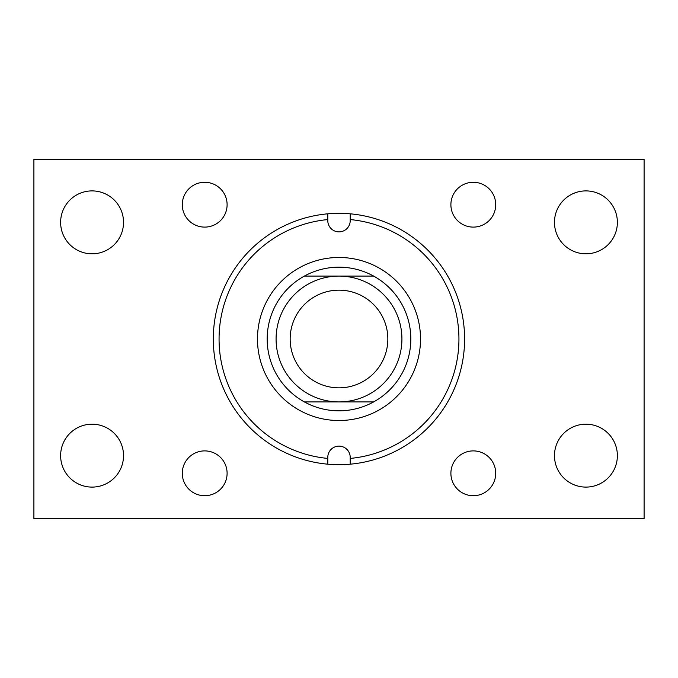 <?xml version="1.0" encoding="UTF-8"?>
<svg xmlns="http://www.w3.org/2000/svg" width="678" height="678" viewBox="0 0 678 678"><rect width="100%" height="100%" fill="white"/><g stroke="black" fill="none" stroke-linecap="round" stroke-linejoin="round"><path stroke-width="1.02" d="M350.204 458.421L350.204 464.184A125.693 125.693 0 0 1 213.307 339A125.693 125.693 0 0 1 350.204 213.816L350.204 220.672A11.204 11.204 0 0 1 339 231.876A11.204 11.204 0 0 1 327.796 220.672L327.796 219.579A119.947 119.947 0 0 0 327.796 458.421L327.796 457.328A11.204 11.204 0 0 1 339 446.124A11.204 11.204 0 0 1 350.204 457.328L350.204 458.421A119.947 119.947 0 0 0 350.204 219.579M350.204 464.184A125.693 125.693 0 0 0 350.204 213.816M327.796 213.816L327.796 219.579M420.521 339A81.521 81.521 0 0 0 339 257.479A81.521 81.521 0 0 0 257.479 339A81.521 81.521 0 0 0 339 420.521A81.521 81.521 0 0 0 420.521 339M327.796 464.184L327.796 458.421M276.082 339A62.918 62.918 0 0 0 339 401.918L304.363 401.918A71.826 71.826 0 0 0 373.637 401.918L339 401.918A62.918 62.918 0 0 0 401.918 339A62.918 62.918 0 0 0 339 276.082A62.918 62.918 0 0 0 276.082 339M373.637 401.918A71.826 71.826 0 0 0 373.637 276.082A71.826 71.826 0 0 0 304.363 276.082L373.637 276.082L304.363 276.082A71.826 71.826 0 0 0 304.363 401.918M387.841 339A48.841 48.841 0 0 0 339 290.159A48.841 48.841 0 0 0 290.159 339A48.841 48.841 0 0 0 339 387.841A48.841 48.841 0 0 0 387.841 339M617.378 455.641A31.459 31.459 0 0 0 585.928 424.182A31.459 31.459 0 0 0 554.468 455.641A31.459 31.459 0 0 0 585.928 487.101A31.459 31.459 0 0 0 617.378 455.641M33.9 159.449L33.9 518.551L644.1 518.551L644.1 159.449L33.9 159.449M123.532 455.641A31.459 31.459 0 0 0 92.072 424.182A31.459 31.459 0 0 0 60.622 455.641A31.459 31.459 0 0 0 92.072 487.101A31.459 31.459 0 0 0 123.532 455.641M123.532 222.359A31.459 31.459 0 0 0 92.072 190.899A31.459 31.459 0 0 0 60.622 222.359A31.459 31.459 0 0 0 92.072 253.818A31.459 31.459 0 0 0 123.532 222.359M617.378 222.359A31.459 31.459 0 0 0 585.928 190.899A31.459 31.459 0 0 0 554.468 222.359A31.459 31.459 0 0 0 585.928 253.818A31.459 31.459 0 0 0 617.378 222.359M495.72 473.303A22.408 22.408 0 0 0 473.303 450.895A22.408 22.408 0 0 0 450.895 473.303A22.408 22.408 0 0 0 473.303 495.72A22.408 22.408 0 0 0 495.72 473.303M227.105 473.303A22.408 22.408 0 0 0 204.697 450.895A22.408 22.408 0 0 0 182.28 473.303A22.408 22.408 0 0 0 204.697 495.72A22.408 22.408 0 0 0 227.105 473.303M227.105 204.697A22.408 22.408 0 0 0 204.697 182.28A22.408 22.408 0 0 0 182.28 204.697A22.408 22.408 0 0 0 204.697 227.105A22.408 22.408 0 0 0 227.105 204.697M495.72 204.697A22.408 22.408 0 0 0 473.303 182.28A22.408 22.408 0 0 0 450.895 204.697A22.408 22.408 0 0 0 473.303 227.105A22.408 22.408 0 0 0 495.72 204.697"/></g></svg>
